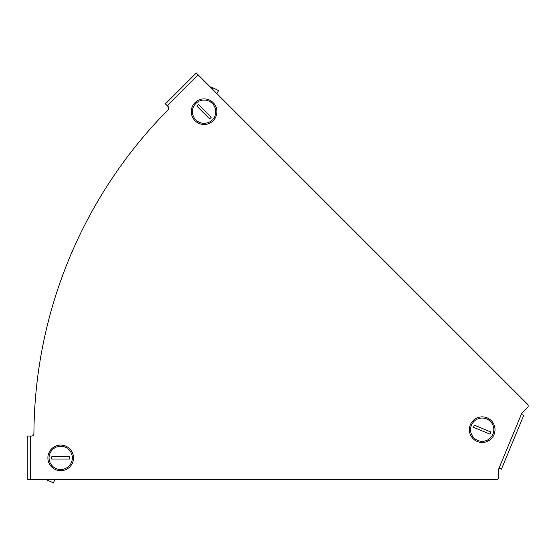 <?xml version="1.0" encoding="UTF-8"?>
<svg xmlns="http://www.w3.org/2000/svg" width="556" height="556" viewBox="0 0 556 556"><rect width="100%" height="100%" fill="white"/><g stroke="black" fill="none" stroke-linecap="round" stroke-linejoin="round"><path stroke-width="0.83" d="M527.519 407.527A2.328 2.328 0 0 0 527.519 404.233L198.124 74.845L167.245 105.723L168.072 106.55A2.328 2.328 0 0 1 168.079 109.838A463.662 463.662 0 0 0 33.923 433.736A2.328 2.328 0 0 1 31.588 436.05L30.42 436.05L30.42 479.724L496.251 479.724A2.328 2.328 0 0 0 498.579 477.395L498.579 469.243L521.306 414.366L521.75 413.296L527.519 407.527M521.306 414.366L523.731 415.374L501.442 469.167L499.024 468.166M167.245 105.723L165.396 103.868L196.275 72.989L198.124 74.845M30.42 479.724L27.8 479.724L27.8 436.05L30.42 436.05M195.038 120.749A12.809 12.809 0 0 1 195.038 102.638A12.809 12.809 0 0 1 213.156 102.638A12.809 12.809 0 0 1 213.156 120.749A12.809 12.809 0 0 1 195.038 120.749M195.865 103.458A11.648 11.648 0 0 1 212.329 103.458A11.648 11.648 0 0 1 212.329 119.929A11.648 11.648 0 0 1 195.865 119.929A11.648 11.648 0 0 1 195.865 103.458M197.721 105.313A9.021 9.021 0 0 0 196.949 106.189L209.598 118.845A9.021 9.021 0 0 0 211.245 117.198L198.596 104.542A9.021 9.021 0 0 0 197.721 105.313M216.826 93.547L218.55 90.621L212.378 87.514L212.163 88.877M210.126 86.84L212.378 87.514M487.098 417.841A12.809 12.809 0 0 1 494.027 434.583A12.809 12.809 0 0 1 477.291 441.513A12.809 12.809 0 0 1 470.355 424.777A12.809 12.809 0 0 1 487.098 417.841M492.95 434.139A11.648 11.648 0 0 1 477.736 440.435A11.648 11.648 0 0 1 471.432 425.222A11.648 11.648 0 0 1 486.646 418.918A11.648 11.648 0 0 1 492.95 434.139M490.524 433.131A9.021 9.021 0 0 0 490.899 432.026L474.372 425.18A9.021 9.021 0 0 0 473.483 427.335L490.01 434.18A9.021 9.021 0 0 0 490.524 433.131M60.701 470.696A12.809 12.809 0 0 1 47.886 457.887A12.809 12.809 0 0 1 60.701 445.078A12.809 12.809 0 0 1 73.51 457.887A12.809 12.809 0 0 1 60.701 470.696M49.053 457.887A11.648 11.648 0 0 1 60.701 446.239A11.648 11.648 0 0 1 72.343 457.887A11.648 11.648 0 0 1 60.701 469.535A11.648 11.648 0 0 1 49.053 457.887M51.68 457.887A9.021 9.021 0 0 0 51.757 459.047L69.646 459.047A9.021 9.021 0 0 0 69.646 456.719L51.757 456.719A9.021 9.021 0 0 0 51.68 457.887M54.418 479.724L53.571 483.011L54.669 479.724M46.502 479.724L53.571 483.011"/></g></svg>
